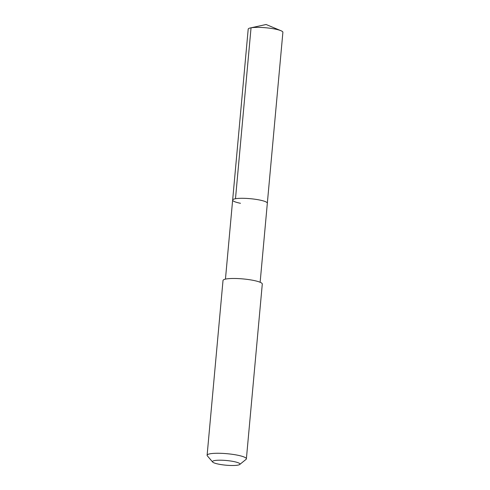 <?xml version="1.0" encoding="UTF-8"?>
<svg xmlns="http://www.w3.org/2000/svg" width="490" height="490" viewBox="0 0 490 490"><rect width="100%" height="100%" fill="white"/><g stroke="black" fill="none" stroke-linecap="round" stroke-linejoin="round"><path stroke-width="0.73" d="M260.141 282.271L282.889 32.297A17.42 2.965 -174.8 0 0 280.942 30.711A17.42 2.965 -174.8 0 0 275.068 29.075A17.42 2.965 -174.8 0 0 250.402 27.93A17.42 2.965 -174.8 0 0 248.197 29.143L232.646 200.061A17.42 2.965 5.2 0 1 241.87 198.291A17.42 2.965 5.2 0 1 259.51 199.994A17.42 2.965 5.2 0 1 267.338 203.215A17.42 2.965 -174.8 0 0 259.51 199.994A17.42 2.965 -174.8 0 0 241.87 198.291A17.42 2.965 -174.8 0 0 232.646 200.061A17.42 2.965 5.2 0 0 240.468 203.289M246.384 458.836L262.291 284.047A19.716 3.357 -174.8 0 0 253.434 280.396A19.716 3.357 -174.8 0 0 233.461 278.473A19.716 3.357 -174.8 0 0 223.017 280.476L207.111 455.265A19.716 3.357 5.2 0 1 217.554 453.262A19.716 3.357 5.2 0 1 237.521 455.185A19.716 3.357 5.2 0 1 246.384 458.836A19.716 3.357 5.2 0 1 246.035 459.387L239.72 464.489A13.8 2.352 5.2 0 1 218.675 464.159A13.8 2.352 5.2 0 1 212.642 462.027A13.8 2.352 5.2 0 1 218.754 460.214A13.8 2.352 5.2 0 1 233.761 461.549A13.8 2.352 5.2 0 1 239.72 464.489M212.642 462.027L207.356 455.865A19.716 3.357 5.2 0 1 207.111 455.265M250.402 27.93L266.113 24.5L251.045 27.808L235.488 198.726M266.113 24.5L280.942 30.711M225.449 279.116L232.646 200.061"/></g></svg>
